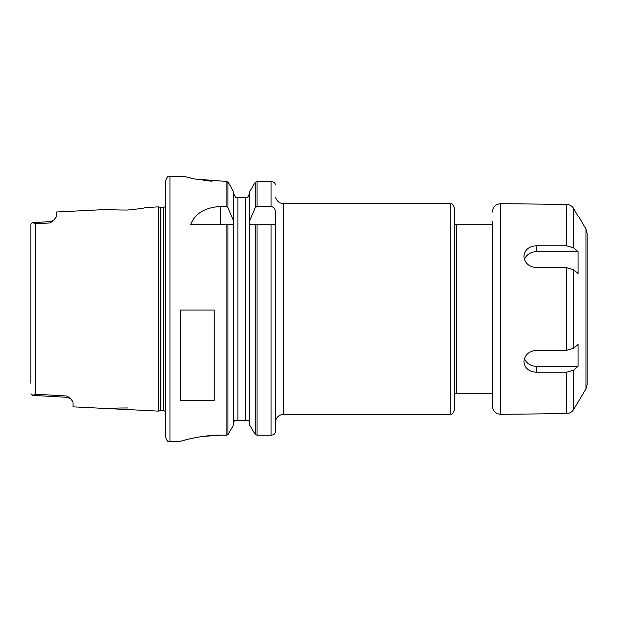 <?xml version="1.0" encoding="UTF-8"?>
<svg xmlns="http://www.w3.org/2000/svg" width="618" height="618" viewBox="0 0 618 618"><rect width="100%" height="100%" fill="white"/><g stroke="black" fill="none" stroke-linecap="round" stroke-linejoin="round"><path stroke-width="0.93" d="M127.687 407.973C116.879 407.965 110.946 408.204 109.896 408.683L158.633 411.125L158.633 206.875L145.74 207.524C144.627 208.111 138.61 208.946 127.687 210.027C116.887 210.035 110.954 209.796 109.896 209.317L56.184 212.013L56.184 217.018L53.527 220.471M109.911 408.683L73.04 406.837L73.04 401.893L70.761 398.788L67.03 396.03L35.705 394.214L32.499 395.389L30.9 393.813L32.87 395.389M30.9 234.724L30.9 224.187L32.499 222.604L35.705 223.786L50.174 222.944L53.936 220.124M53.951 220.139L50.212 221.63L50.174 222.944M67.03 396.03L67.068 397.312L70.769 398.78M32.499 222.604L30.9 224.187L30.9 383.276M492.291 393.272L456.478 393.272C455.675 393.009 454.972 393.712 454.369 395.381M450.159 203.662C451.403 204.465 452.368 202.109 454.369 207.872L454.369 410.128C452.368 415.891 451.403 413.535 450.159 414.338L283.716 414.338L283.716 203.662L450.159 203.662L450.159 414.338M275.288 211.974L275.172 432.824C274.716 434.207 273.349 434.995 271.078 435.196L257.026 435.196L255.203 434.423L249.479 424.705L249.386 224.728L249.479 221.113L255.203 207.826L257.026 206.458L271.078 206.458C273.882 207.092 275.28 208.938 275.288 211.974L275.288 224.728L249.386 224.728M257.026 206.458L257.026 181.522L271.078 181.522L257.026 181.522L255.203 182.318L249.479 191.997L249.479 221.113M275.288 184.983L275.18 183.994C274.747 182.557 273.38 181.731 271.078 181.522L271.078 206.458M249.479 193.743L247.687 197.335L249.479 193.743M248.884 420.665L249.479 422.944L248.884 420.665L234.276 420.665L233.681 422.944L234.276 420.665M235.473 197.335L233.681 193.743L235.473 197.335L237.891 197.335L237.891 420.665M233.782 224.728L233.681 221.113L227.957 207.826L226.134 206.458L220.51 206.458L220.51 224.728M227.957 224.728L227.957 434.639L233.681 424.705L233.681 224.728L190.545 224.728C194.902 213.565 204.89 207.47 220.51 206.458M227.957 434.639L226.142 435.319C202.549 433.882 178.401 441.893 179.22 441.731L180.835 441.237M183.67 176.339L195.388 179.089L226.134 181.398L227.957 182.101L228.675 182.998L226.142 181.398L226.134 206.458M228.675 182.998L233.681 191.997L233.681 221.113M212.067 181.244L203.129 180.356M193.797 178.78L190.282 178.015M202.812 436.408L220.889 435.196M182.681 440.696L187.818 439.321M194.122 437.892L201.677 436.571M179.22 441.731L169.95 441.731C168.668 440.873 167.795 443.353 165.74 437.513L165.74 180.487C167.795 174.647 168.668 177.127 169.95 176.269L169.95 441.731M180.487 400.433L180.487 310.066L214.191 310.066L214.191 400.433L180.487 400.433M247.687 197.335L237.891 197.335M158.633 206.875L160.132 207.277L160.132 410.723L158.633 411.125M163.654 410.638L160.788 410.638L160.788 207.362L163.654 207.362L163.654 410.638L165.531 411.464L165.74 206.52M165.74 201.468L165.74 416.532M578.093 216.3L573.72 208.668C572.029 205.948 569.603 204.527 566.42 204.419L500.719 203.662L500.719 414.338L566.42 413.581C569.603 413.473 572.029 412.051 573.72 409.332L585.972 388.907L587.1 384.697L587.1 233.303L587.1 365.145M578.093 366.296L573.72 370.112L566.42 372.237L536.54 372.237C528.861 371.712 524.643 368.189 523.894 361.669C524.643 354.894 528.861 351.117 536.54 350.344L566.42 350.344L573.72 348.22L578.093 344.404L578.093 366.296L536.54 366.296A12.638 10.946 0 0 1 524.427 358.494M536.54 245.763L566.42 245.763L573.72 247.888L578.093 251.704L578.093 273.596L573.72 269.78L566.42 267.656L536.54 267.656C528.861 266.876 524.643 263.106 523.894 256.331C524.643 249.811 528.861 246.288 536.54 245.763L536.54 251.704L578.093 251.704M524.427 259.506A12.638 10.946 180 0 1 536.54 251.704M492.291 221.568L492.291 405.91C492.793 411.032 495.605 413.844 500.719 414.338M35.705 223.786L35.705 394.214M492.291 224.728L456.478 224.728L456.478 393.272M255.203 224.728L255.203 434.423M255.203 182.318L255.203 207.826M257.026 224.728L257.026 435.196M271.078 224.728L271.078 435.196M226.134 224.728L226.134 435.319M227.957 182.101L227.957 207.826M245.269 197.335L245.269 420.665M536.54 372.237L536.54 366.296M566.42 372.237L566.42 413.581M566.42 267.656L566.42 350.344M566.42 204.419L566.42 245.763M578.587 216.3L585.972 229.093L585.972 388.907M573.72 208.668L573.72 247.888M573.72 269.78L573.72 348.22M573.72 370.112L573.72 409.332M32.499 395.365L67.068 397.312M32.499 222.634L50.212 221.63M456.478 224.728C455.675 224.991 454.972 224.288 454.369 222.619M283.716 414.338C279.568 414.593 276.849 416.702 275.558 420.665M283.716 203.662C279.568 203.399 276.849 201.298 275.558 197.335M169.95 176.269L183.422 176.269M160.132 410.723L160.788 410.638M160.132 207.277L160.788 207.362M163.654 207.362L165.531 206.528M585.972 229.093L587.1 233.303M500.719 203.662C495.605 204.156 492.793 206.968 492.291 212.09"/></g></svg>
